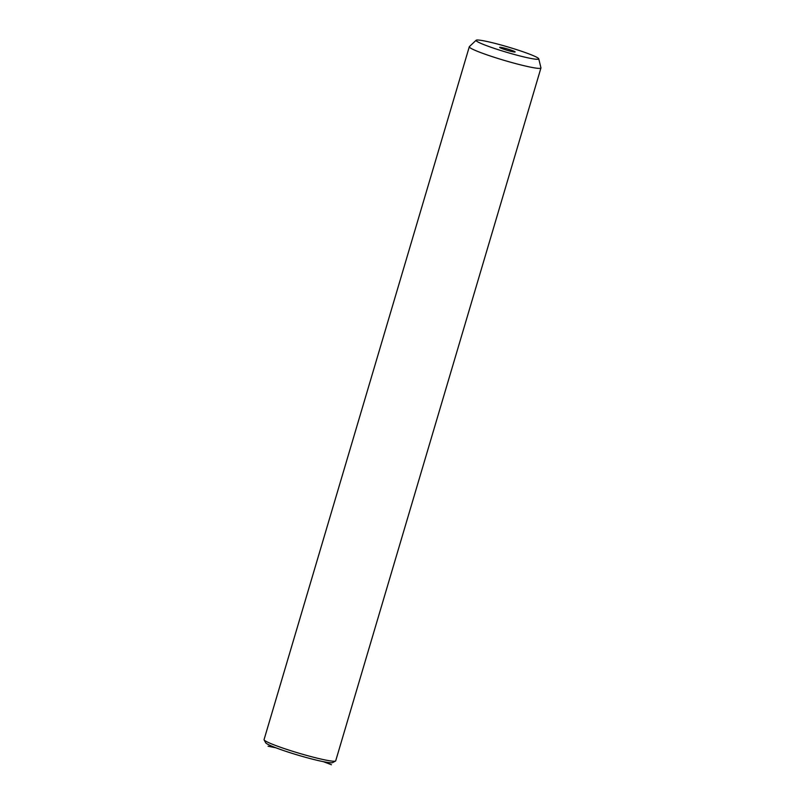 <?xml version="1.0" encoding="UTF-8"?>
<svg xmlns="http://www.w3.org/2000/svg" width="805" height="805" viewBox="0 0 805 805"><rect width="100%" height="100%" fill="white"/><g stroke="black" fill="none" stroke-linecap="round" stroke-linejoin="round"><path stroke-width="1.21" d="M538.746 58.795L540.94 67.831A37.362 3.129 -163.5 0 1 540.94 67.992L335.705 760.826A37.362 3.129 -163.5 0 1 335.504 761.047L332.616 762.597A35.028 2.928 -163.5 0 1 302.469 756.448A35.028 2.928 -163.5 0 1 267.159 743.931A35.028 2.928 -163.5 0 1 265.69 742.774L264.11 739.896A37.362 3.129 -163.5 0 1 264.06 739.604L469.295 46.77A37.362 3.129 -163.5 0 1 469.375 46.64L476.127 40.25A32.693 2.737 -163.5 0 1 503.819 45.764A32.693 2.737 -163.5 0 1 537.338 57.598A32.693 2.737 -163.5 0 1 538.746 58.795A32.693 2.737 -163.5 0 1 512.493 53.965A32.693 2.737 -163.5 0 1 477.476 41.699A32.693 2.737 -163.5 0 1 476.127 40.25M335.504 761.047A37.362 3.129 -163.5 0 1 303.354 754.486A37.362 3.129 -163.5 0 1 265.68 741.133A37.362 3.129 -163.5 0 1 264.11 739.896M540.94 67.992A37.362 3.129 -163.5 0 1 510.078 62.066A37.362 3.129 -163.5 0 1 470.905 48.3A37.362 3.129 -163.5 0 1 469.295 46.77M514.798 51.611A8.08 0.674 -163.5 0 1 515.15 51.943A8.08 0.674 -163.5 0 1 508.478 50.665A8.08 0.674 -163.5 0 1 500.006 47.686A8.08 0.674 -163.5 0 1 499.664 47.354A8.08 0.674 -163.5 0 1 506.335 48.642A8.08 0.674 -163.5 0 1 514.798 51.611M275.884 747.785L268.095 746.225M323.379 761.671L331.439 764.75"/></g></svg>
